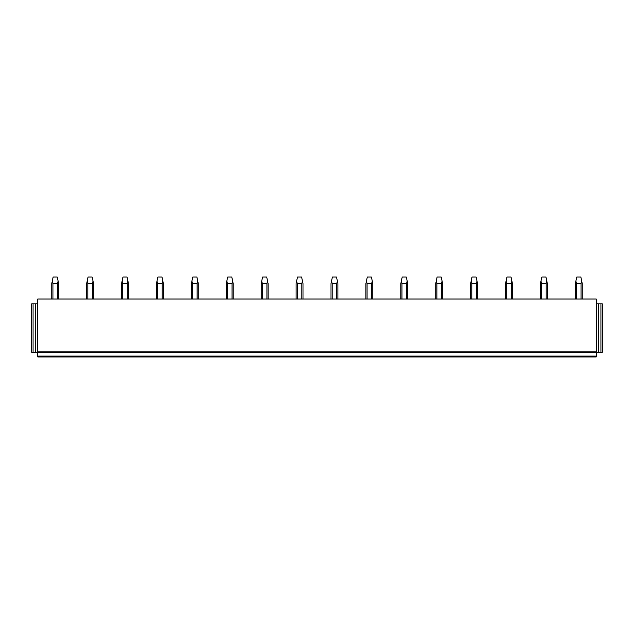 <?xml version="1.0" encoding="UTF-8"?>
<svg xmlns="http://www.w3.org/2000/svg" width="634" height="634" viewBox="0 0 634 634"><rect width="100%" height="100%" fill="white"/><g stroke="black" fill="none" stroke-linecap="round" stroke-linejoin="round"><path stroke-width="0.95" d="M596.253 356.062L37.747 356.062L37.747 356.958L596.253 356.958L596.253 352.282L598.314 352.282L598.314 303.844L596.253 303.844M37.747 356.062L37.747 352.488L596.253 352.488M37.747 351.807L37.747 299.034L596.253 299.034L596.253 351.807L37.747 351.807L37.747 352.488M37.747 303.844L31.7 303.844L31.7 352.282L37.747 352.282M35.686 303.844L35.686 352.282M33.071 303.844L33.071 352.282M600.929 352.282L600.929 303.844L602.3 303.844L602.3 352.282L598.314 352.282M596.253 351.807L596.253 352.282M600.929 303.844L598.314 303.844M58.637 299.034L58.637 283.572L58.114 281.1L57.48 283.572L57.48 299.034M52.923 299.034L52.923 283.572L57.48 283.572M52.923 283.572L52.281 281.1L53.137 277.042L57.258 277.042L58.114 281.1M52.281 281.1L51.766 283.572L51.766 299.034M93.539 299.034L93.539 283.572L93.024 281.1L92.39 283.572L92.39 299.034M87.825 299.034L87.825 283.572L92.39 283.572M87.825 283.572L87.191 281.1L88.047 277.042L92.168 277.042L93.024 281.1M87.191 281.1L86.668 283.572L86.668 299.034M128.448 299.034L128.448 283.572L127.925 281.1L127.291 283.572L127.291 299.034M122.734 299.034L122.734 283.572L127.291 283.572M122.734 283.572L122.1 281.1L122.948 277.042L127.077 277.042L127.925 281.1M122.1 281.1L121.577 283.572L121.577 299.034M163.358 299.034L163.358 283.572L162.835 281.1L162.201 283.572L162.201 299.034M157.644 299.034L157.644 283.572L162.201 283.572M157.644 283.572L157.002 281.1L157.858 277.042L161.979 277.042L162.835 281.1M157.002 281.1L156.487 283.572L156.487 299.034M198.26 299.034L198.26 283.572L197.745 281.1L197.103 283.572L197.103 299.034M192.546 299.034L192.546 283.572L197.103 283.572M192.546 283.572L191.912 281.1L192.768 277.042L196.889 277.042L197.745 281.1M191.912 281.1L191.389 283.572L191.389 299.034M233.169 299.034L233.169 283.572L232.646 281.1L232.012 283.572L232.012 299.034M227.455 299.034L227.455 283.572L232.012 283.572M227.455 283.572L226.821 281.1L227.669 277.042L231.798 277.042L232.646 281.1M226.821 281.1L226.298 283.572L226.298 299.034M268.079 299.034L268.079 283.572L267.556 281.1L266.922 283.572L266.922 299.034M262.357 299.034L262.357 283.572L266.922 283.572M262.357 283.572L261.723 281.1L262.579 277.042L266.7 277.042L267.556 281.1M261.723 281.1L261.208 283.572L261.208 299.034M302.981 299.034L302.981 283.572L302.466 281.1L301.824 283.572L301.824 299.034M297.267 299.034L297.267 283.572L301.824 283.572M297.267 283.572L296.633 281.1L297.489 277.042L301.61 277.042L302.466 281.1M296.633 281.1L296.11 283.572L296.11 299.034M337.89 299.034L337.89 283.572L337.367 281.1L336.733 283.572L336.733 299.034M332.176 299.034L332.176 283.572L336.733 283.572M332.176 283.572L331.534 281.1L332.39 277.042L336.511 277.042L337.367 281.1M331.534 281.1L331.019 283.572L331.019 299.034M372.792 299.034L372.792 283.572L372.277 281.1L371.643 283.572L371.643 299.034M367.078 299.034L367.078 283.572L371.643 283.572M367.078 283.572L366.444 281.1L367.3 277.042L371.421 277.042L372.277 281.1M366.444 281.1L365.921 283.572L365.921 299.034M407.702 299.034L407.702 283.572L407.179 281.1L406.545 283.572L406.545 299.034M401.988 299.034L401.988 283.572L406.545 283.572M401.988 283.572L401.354 281.1L402.202 277.042L406.331 277.042L407.179 281.1M401.354 281.1L400.831 283.572L400.831 299.034M442.611 299.034L442.611 283.572L442.088 281.1L441.454 283.572L441.454 299.034M436.897 299.034L436.897 283.572L441.454 283.572M436.897 283.572L436.255 281.1L437.111 277.042L441.232 277.042L442.088 281.1M436.255 281.1L435.74 283.572L435.74 299.034M477.513 299.034L477.513 283.572L476.998 281.1L476.356 283.572L476.356 299.034M471.799 299.034L471.799 283.572L476.356 283.572M471.799 283.572L471.165 281.1L472.021 277.042L476.142 277.042L476.998 281.1M471.165 281.1L470.642 283.572L470.642 299.034M512.423 299.034L512.423 283.572L511.9 281.1L511.266 283.572L511.266 299.034M506.709 299.034L506.709 283.572L511.266 283.572M506.709 283.572L506.075 281.1L506.923 277.042L511.052 277.042L511.9 281.1M506.075 281.1L505.552 283.572L505.552 299.034M547.332 299.034L547.332 283.572L546.809 281.1L546.175 283.572L546.175 299.034M541.61 299.034L541.61 283.572L546.175 283.572M541.61 283.572L540.976 281.1L541.832 277.042L545.953 277.042L546.809 281.1M540.976 281.1L540.461 283.572L540.461 299.034M582.234 299.034L582.234 283.572L581.719 281.1L581.077 283.572L581.077 299.034M576.52 299.034L576.52 283.572L581.077 283.572M576.52 283.572L575.886 281.1L576.742 277.042L580.863 277.042L581.719 281.1M575.886 281.1L575.363 283.572L575.363 299.034"/></g></svg>
